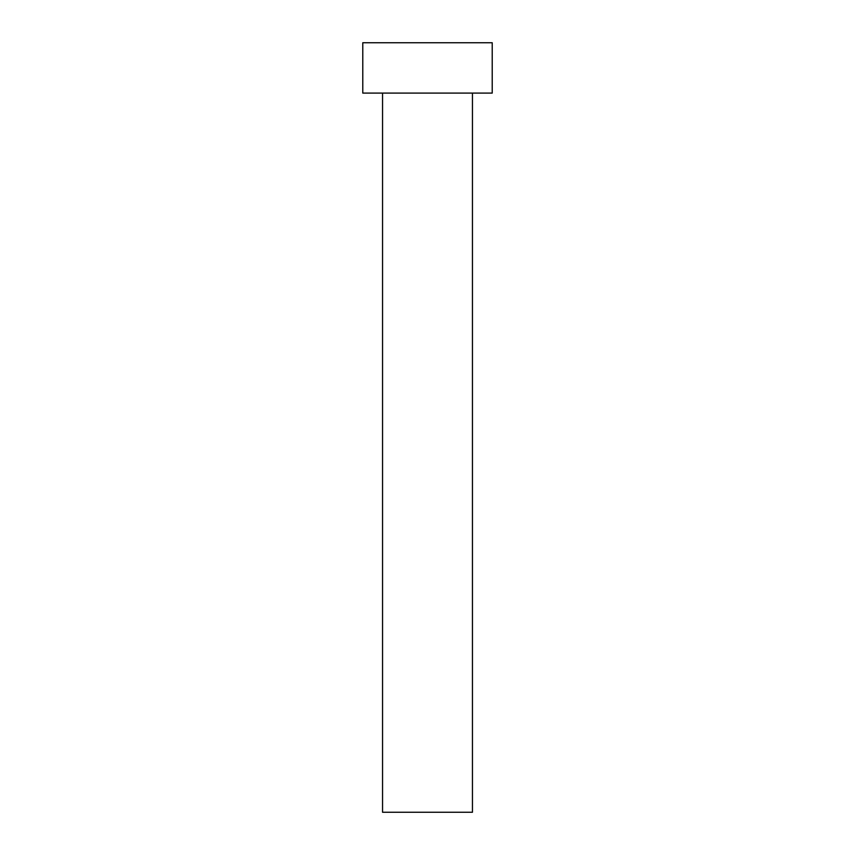 <?xml version="1.0" encoding="UTF-8"?>
<svg xmlns="http://www.w3.org/2000/svg" width="855" height="855" viewBox="0 0 855 855"><rect width="100%" height="100%" fill="white"/><g stroke="black" fill="none" stroke-linecap="round" stroke-linejoin="round"><path stroke-width="0.64" stroke-dasharray="4.28 3.21" d="M472.452 93.088L382.548 93.088L472.452 93.088M362.777 93.088L492.224 93.088M362.777 42.75L492.224 42.75M382.548 812.25L472.452 812.25"/><path stroke-width="1.28" d="M472.452 93.088L472.452 812.25L382.548 812.25L382.548 93.088M492.224 93.088L362.777 93.088L362.777 42.75L492.224 42.75L492.224 93.088"/></g></svg>
